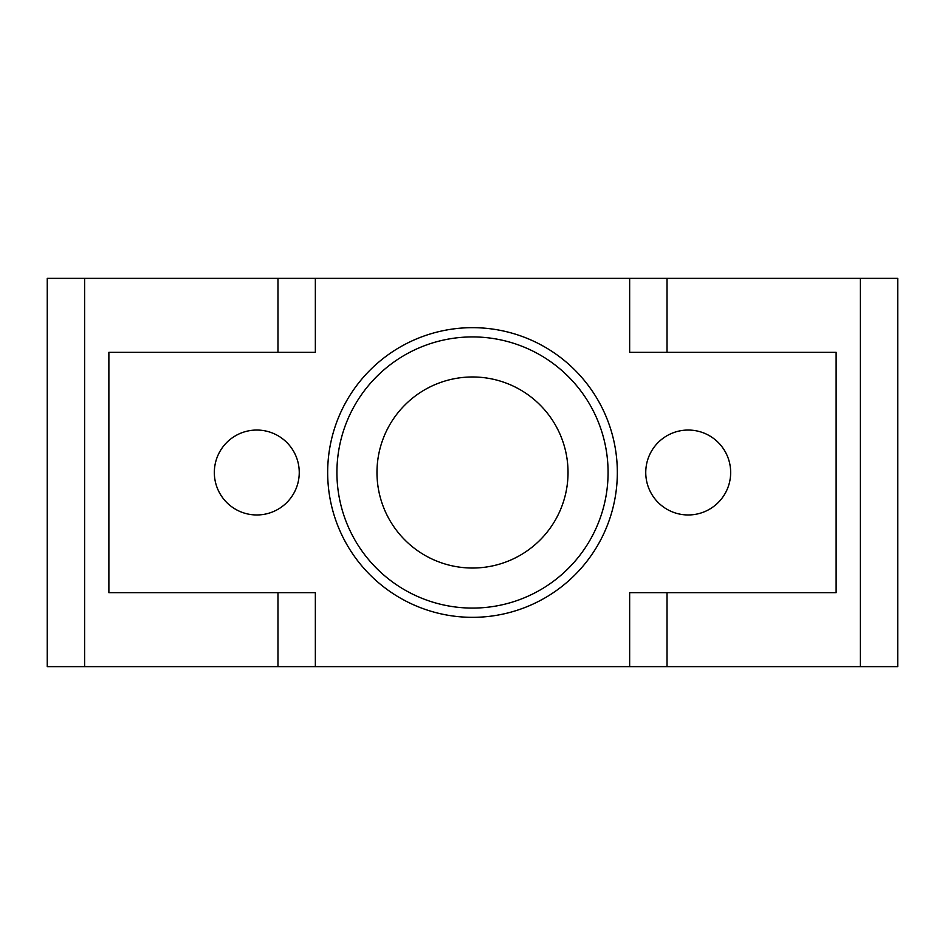 <?xml version="1.0" encoding="UTF-8"?>
<svg xmlns="http://www.w3.org/2000/svg" width="945" height="945" viewBox="0 0 945 945"><rect width="100%" height="100%" fill="white"/><g stroke="black" fill="none" stroke-linecap="round" stroke-linejoin="round"><path stroke-width="1.42" d="M84.625 278.362L47.25 278.362L47.25 666.638L84.625 666.638L84.625 278.362L897.75 278.362L897.75 666.638L629.653 666.638L629.653 592.68L836.124 592.68L836.124 352.32L629.653 352.32L629.653 278.362M472.5 608.084A135.584 135.584 0 0 0 589.916 404.708A135.584 135.584 0 0 0 355.084 404.708A135.584 135.584 0 0 0 472.5 608.084M256.792 514.966A42.466 42.466 0 0 0 293.564 451.273A42.466 42.466 0 0 0 220.02 451.273A42.466 42.466 0 0 0 256.792 514.966M688.208 514.966A42.466 42.466 0 0 0 724.98 451.273A42.466 42.466 0 0 0 651.436 451.273A42.466 42.466 0 0 0 688.208 514.966M629.653 666.638L315.346 666.638L315.346 592.68L108.876 592.68L108.876 352.32L315.346 352.32L315.346 278.362M315.346 666.638L84.625 666.638M472.5 617.333A144.833 144.833 0 0 1 327.667 472.5A144.833 144.833 0 0 1 472.5 327.667A144.833 144.833 0 0 1 617.333 472.5A144.833 144.833 0 0 1 472.5 617.333M472.5 568.028A95.528 95.528 0 0 0 568.028 472.5A95.528 95.528 0 0 0 472.5 376.972A95.528 95.528 0 0 0 376.972 472.5A95.528 95.528 0 0 0 472.5 568.028M667.028 352.32L667.028 278.362M277.972 352.32L277.972 278.362M860.375 666.638L860.375 278.362M667.028 666.638L667.028 592.68M277.972 666.638L277.972 592.68"/></g></svg>
